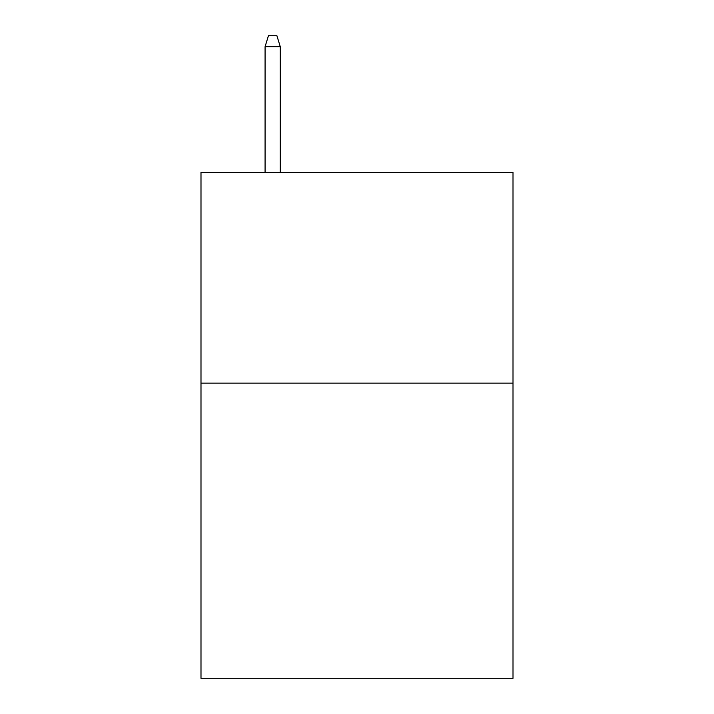 <?xml version="1.0" encoding="UTF-8"?>
<svg xmlns="http://www.w3.org/2000/svg" width="714" height="714" viewBox="0 0 714 714"><rect width="100%" height="100%" fill="white"/><g stroke="black" fill="none" stroke-linecap="round" stroke-linejoin="round"><path stroke-width="1.07" d="M513.009 383.141L513.009 678.3L200.991 678.3L200.991 172.315L513.009 172.315L513.009 383.141L200.991 383.141M280.263 172.315L280.263 46.66L265.081 46.66L265.081 172.315M265.081 46.66L268.455 35.7L276.889 35.7L280.263 46.66"/></g></svg>
